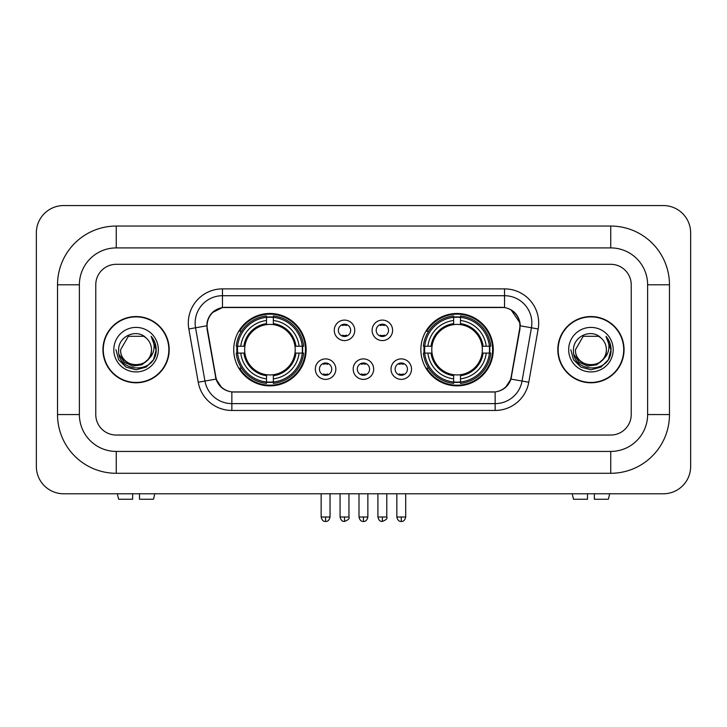 <?xml version="1.0" encoding="UTF-8"?>
<svg xmlns="http://www.w3.org/2000/svg" width="727" height="727" viewBox="0 0 727 727"><rect width="100%" height="100%" fill="white"/><g stroke="black" fill="none" stroke-linecap="round" stroke-linejoin="round"><path stroke-width="1.09" d="M420.869 349.669A36.196 36.196 0 0 0 457.065 385.864A36.196 36.196 0 0 0 493.269 349.669A36.196 36.196 0 0 0 457.065 313.473A36.196 36.196 0 0 0 420.869 349.669M233.73 349.669A36.196 36.196 0 0 0 269.935 385.864A36.196 36.196 0 0 0 306.131 349.669A36.196 36.196 0 0 0 269.935 313.473A36.196 36.196 0 0 0 233.73 349.669M335.838 369.134A10.242 10.242 0 0 1 325.596 379.376A10.242 10.242 0 0 1 315.345 369.134A10.242 10.242 0 0 1 325.596 358.893A10.242 10.242 0 0 1 335.838 369.134M319.444 369.134A6.143 6.143 0 0 0 325.596 375.277A6.143 6.143 0 0 0 331.739 369.134A6.143 6.143 0 0 0 325.596 362.991A6.143 6.143 0 0 0 319.444 369.134M373.678 369.134A10.242 10.242 0 0 1 363.427 379.376A10.242 10.242 0 0 1 353.186 369.134A10.242 10.242 0 0 1 363.427 358.893A10.242 10.242 0 0 1 373.678 369.134M357.284 369.134A6.143 6.143 0 0 0 363.427 375.277A6.143 6.143 0 0 0 369.58 369.134A6.143 6.143 0 0 0 363.427 362.991A6.143 6.143 0 0 0 357.284 369.134M411.518 369.134A10.242 10.242 0 0 1 401.268 379.376A10.242 10.242 0 0 1 391.026 369.134A10.242 10.242 0 0 1 401.268 358.893A10.242 10.242 0 0 1 411.518 369.134M395.125 369.134A6.143 6.143 0 0 0 401.268 375.277A6.143 6.143 0 0 0 407.42 369.134A6.143 6.143 0 0 0 401.268 362.991A6.143 6.143 0 0 0 395.125 369.134M354.758 330.34A10.242 10.242 0 0 1 344.516 340.581A10.242 10.242 0 0 1 334.266 330.34A10.242 10.242 0 0 1 344.516 320.098A10.242 10.242 0 0 1 354.758 330.34M338.364 330.34A6.143 6.143 0 0 0 344.516 336.492A6.143 6.143 0 0 0 350.659 330.34A6.143 6.143 0 0 0 344.516 324.197A6.143 6.143 0 0 0 338.364 330.34M392.598 330.34A10.242 10.242 0 0 1 382.347 340.581A10.242 10.242 0 0 1 372.106 330.34A10.242 10.242 0 0 1 382.347 320.098A10.242 10.242 0 0 1 392.598 330.34M376.204 330.34A6.143 6.143 0 0 0 382.347 336.492A6.143 6.143 0 0 0 388.5 330.34A6.143 6.143 0 0 0 382.347 324.197A6.143 6.143 0 0 0 376.204 330.34M207.377 328.967A18.439 18.439 0 0 1 225.534 307.321L501.466 307.321A18.439 18.439 0 0 1 519.623 328.967L511.19 376.777A18.439 18.439 0 0 1 493.033 392.017L233.967 392.017A18.439 18.439 0 0 1 215.81 376.777L207.377 328.967M236.984 353.086A33.124 33.124 0 0 1 236.984 346.252M424.123 353.086A33.124 33.124 0 0 1 424.123 346.252M102.943 349.669A33.124 33.124 0 0 0 136.067 382.793A33.124 33.124 0 0 0 169.191 349.669A33.124 33.124 0 0 0 136.067 316.545A33.124 33.124 0 0 0 102.943 349.669M557.809 349.669A33.124 33.124 0 0 0 590.933 382.793A33.124 33.124 0 0 0 624.057 349.669A33.124 33.124 0 0 0 590.933 316.545A33.124 33.124 0 0 0 557.809 349.669M206.959 323.033C208.731 314.491 213.892 309.32 222.462 307.53L504.538 307.53C513.089 309.311 518.26 314.482 520.041 323.033L519.969 328.967L510.972 379.094C508.273 386.528 502.993 390.799 495.142 391.926L231.858 391.926C224.025 390.817 218.745 386.537 216.028 379.094L207.031 328.967L206.959 323.033M212.202 312.683L222.462 307.53L222.462 295.716L504.538 295.716A27.317 27.317 0 0 1 531.437 327.777L522.05 381.048A27.317 27.317 0 0 1 495.142 403.621L231.858 403.621A27.317 27.317 0 0 1 204.95 381.048L195.563 327.777A27.317 27.317 0 0 1 222.462 295.716L222.462 288.883L504.538 288.883L504.538 307.53M206.759 325.805L195.563 327.777A27.317 27.317 0 0 1 195.145 323.033M511.026 309.802L520.041 323.033L520.241 325.805L538.171 328.967L528.774 382.238A34.151 34.151 0 0 1 495.142 410.455L231.858 410.455A34.151 34.151 0 0 1 198.226 382.238L188.829 328.967A34.151 34.151 0 0 1 222.462 288.883M233.621 392.017L231.858 391.926L231.858 410.455M495.142 410.455L495.142 391.926L493.379 392.017M528.774 382.238L510.972 379.094L505.456 387.5M221.662 387.609L216.028 379.094L198.226 382.238M511.535 376.777L511.426 377.358M215.574 377.358L215.465 376.777M631.227 284.784A20.492 20.492 0 0 0 610.744 264.301L116.256 264.301A20.492 20.492 0 0 0 95.773 284.784L95.773 414.554A20.492 20.492 0 0 0 116.256 435.046L610.744 435.046A20.492 20.492 0 0 0 631.227 414.554L631.227 284.784A20.492 20.492 0 0 0 610.744 264.301L116.256 264.301A20.492 20.492 0 0 0 95.773 284.784L95.773 414.554A20.492 20.492 0 0 0 116.256 435.046L610.744 435.046A20.492 20.492 0 0 0 631.227 414.554L631.227 284.784M168.846 349.669A32.788 32.788 0 0 0 136.067 316.89A32.788 32.788 0 0 0 103.279 349.669A32.788 32.788 0 0 0 136.067 382.457A32.788 32.788 0 0 0 168.846 349.669M148.881 358.756L141.91 364.79L132.777 366.063L124.372 362.264L119.119 354.676M151.498 349.669C152.443 369.58 119.682 369.58 120.627 349.669L128.352 336.301L143.782 336.301L146.182 338.01C136.703 328.077 118.465 336.256 118.637 349.669C116.902 373.496 155.542 374.123 156.16 350.823L156.196 349.669C156.141 344.607 154.451 340.163 151.143 336.328C153.661 340.463 154.551 344.907 153.806 349.669C153.079 353.722 151.116 357.021 147.89 359.583A15.44 15.44 0 0 0 151.498 349.669C152.443 369.58 119.682 369.58 120.627 349.669C119.682 369.58 152.443 369.58 151.498 349.669A15.44 15.44 0 0 0 146.182 338.01M147.89 359.583C139.702 370.661 119.828 363.573 120.627 349.669M113.803 349.669A22.264 22.264 0 0 0 136.067 371.933A22.264 22.264 0 0 0 158.332 349.669A22.264 22.264 0 0 0 136.067 327.404A22.264 22.264 0 0 0 113.803 349.669M151.143 336.328L156.187 350.26L155.251 343.571L156.187 350.26L155.251 343.571L156.187 350.26L151.289 336.501L156.187 350.25M151.289 336.501L156.196 349.669L153.497 359.738L146.127 367.099L136.067 369.798L125.998 367.099L118.628 359.738L115.938 349.669M132.65 493.778L132.65 499.24L118.637 499.24L117.338 493.778L118.637 499.24M153.488 499.24L154.787 493.778L153.488 499.24L139.484 499.24L139.484 493.778M623.721 349.669A32.788 32.788 0 0 0 590.933 316.89A32.788 32.788 0 0 0 558.154 349.669A32.788 32.788 0 0 0 590.933 382.457A32.788 32.788 0 0 0 623.721 349.669M603.746 358.756L596.776 364.79L587.643 366.063L579.237 362.264L573.985 354.676M606.373 349.669C607.318 369.58 574.557 369.58 575.502 349.669L583.218 336.301L598.648 336.301L601.047 338.01C591.569 328.077 573.339 336.256 573.503 349.669C571.767 373.496 610.407 374.123 611.034 350.823L611.062 349.669C611.007 344.607 609.326 340.163 606.009 336.328C608.526 340.463 609.417 344.907 608.672 349.669C607.954 353.722 605.982 357.021 602.765 359.583A15.44 15.44 0 0 0 606.373 349.669C607.318 369.58 574.557 369.58 575.502 349.669C574.557 369.58 607.318 369.58 606.373 349.669A15.44 15.44 0 0 0 601.047 338.01M602.765 359.583C594.568 370.661 574.693 363.573 575.502 349.669M568.668 349.669A22.264 22.264 0 0 0 590.933 371.933A22.264 22.264 0 0 0 613.197 349.669A22.264 22.264 0 0 0 590.933 327.404A22.264 22.264 0 0 0 568.668 349.669M606.009 336.328L611.053 350.26L610.117 343.571L611.053 350.26L610.117 343.571L611.053 350.26L606.164 336.501L611.053 350.25M606.164 336.501L611.062 349.669L608.372 359.738L601.002 367.099L590.933 369.798L580.873 367.099L573.503 359.738L570.804 349.669M273.343 382.002L273.343 383.374A33.878 33.878 0 0 0 303.632 353.086L302.259 353.086A32.506 32.506 0 0 1 273.343 382.002L273.343 378.84A29.371 29.371 0 0 0 299.097 353.086L294.971 353.086A25.272 25.272 0 0 0 273.343 324.633L273.343 317.335A32.506 32.506 0 0 1 302.259 346.252L303.632 346.252A33.878 33.878 0 0 0 273.343 315.963L273.343 317.335M237.602 353.086L236.23 353.086A33.878 33.878 0 0 0 266.518 383.374L266.518 382.002A32.506 32.506 0 0 1 237.602 353.086L240.764 353.086A29.371 29.371 0 0 0 266.518 378.84L266.518 374.705A25.272 25.272 0 0 0 294.971 353.086L295.98 353.086A26.272 26.272 0 0 1 273.343 375.714L273.343 378.84M266.518 317.335L266.518 315.963A33.878 33.878 0 0 0 236.23 346.252L237.602 346.252A32.506 32.506 0 0 1 266.518 317.335L266.518 320.498A29.371 29.371 0 0 0 240.764 346.252L244.89 346.252A25.272 25.272 0 0 0 266.518 374.705L266.518 375.714A26.272 26.272 0 0 1 243.881 353.086L240.764 353.086M237.665 353.086A32.442 32.442 0 0 1 237.665 346.252M273.343 317.408A32.442 32.442 0 0 0 266.518 317.408M302.196 346.252A32.442 32.442 0 0 1 302.196 353.086M302.259 346.252L299.097 346.252A29.371 29.371 0 0 0 273.343 320.498M299.097 353.086L302.259 353.086M266.518 378.84L266.518 382.002M294.971 346.252L299.097 346.252M273.343 374.75L273.343 375.714M266.518 374.705A25.272 25.272 0 0 1 244.89 353.086L243.881 353.086M273.343 381.929A32.442 32.442 0 0 1 266.518 381.929M240.764 346.252L237.602 346.252M266.518 324.587L266.518 320.498M273.343 324.633A25.272 25.272 0 0 0 244.89 346.252L243.881 346.252A26.272 26.272 0 0 1 266.518 323.624M273.343 324.587L273.343 323.624A26.272 26.272 0 0 1 295.98 346.252M241.509 331.23L239.583 331.23A35.514 35.514 0 0 1 305.449 349.669A35.514 35.514 0 0 1 239.583 368.107L241.509 368.107M460.482 382.002L460.482 383.374A33.878 33.878 0 0 0 490.77 353.086L489.398 353.086A32.506 32.506 0 0 1 460.482 382.002L460.482 378.84A29.371 29.371 0 0 0 486.236 353.086L482.11 353.086A25.272 25.272 0 0 0 460.482 324.633L460.482 317.335A32.506 32.506 0 0 1 489.398 346.252L490.77 346.252A33.878 33.878 0 0 0 460.482 315.963L460.482 317.335M424.741 353.086L423.368 353.086A33.878 33.878 0 0 0 453.657 383.374L453.657 382.002A32.506 32.506 0 0 1 424.741 353.086L427.903 353.086A29.371 29.371 0 0 0 453.657 378.84L453.657 374.705A25.272 25.272 0 0 0 482.11 353.086L483.119 353.086A26.272 26.272 0 0 1 460.482 375.714L460.482 378.84M453.657 317.335L453.657 315.963A33.878 33.878 0 0 0 423.368 346.252L424.741 346.252A32.506 32.506 0 0 1 453.657 317.335L453.657 320.498A29.371 29.371 0 0 0 427.903 346.252L432.029 346.252A25.272 25.272 0 0 0 453.657 374.705L453.657 375.714A26.272 26.272 0 0 1 431.02 353.086L427.903 353.086M424.804 353.086A32.442 32.442 0 0 1 424.804 346.252M460.482 317.408A32.442 32.442 0 0 0 453.657 317.408M489.335 346.252A32.442 32.442 0 0 1 489.335 353.086M489.398 346.252L486.236 346.252A29.371 29.371 0 0 0 460.482 320.498M486.236 353.086L489.398 353.086M453.657 378.84L453.657 382.002M482.11 346.252L486.236 346.252M460.482 374.75L460.482 375.714M453.657 374.705A25.272 25.272 0 0 1 432.029 353.086L431.02 353.086M460.482 381.929A32.442 32.442 0 0 1 453.657 381.929M427.903 346.252L424.741 346.252M453.657 324.587L453.657 320.498M460.482 324.633A25.272 25.272 0 0 0 432.029 346.252L431.02 346.252A26.272 26.272 0 0 1 453.657 323.624M460.482 324.587L460.482 323.624A26.272 26.272 0 0 1 483.119 346.252M428.648 331.23L426.713 331.23A35.514 35.514 0 0 1 492.588 349.669A35.514 35.514 0 0 1 426.713 368.107L428.648 368.107M342.462 336.138L342.462 335.165A5.243 5.243 0 0 0 346.561 335.165L346.561 336.138M346.561 324.542L346.561 325.523A5.243 5.243 0 0 0 342.462 325.523L342.462 324.542M380.303 336.138L380.303 335.165A5.243 5.243 0 0 0 384.401 335.165L384.401 336.138M384.401 324.542L384.401 325.523A5.243 5.243 0 0 0 380.303 325.523L380.303 324.542M323.542 374.932L323.542 373.96A5.243 5.243 0 0 0 327.641 373.96L327.641 374.932M327.641 363.336L327.641 364.309A5.243 5.243 0 0 0 323.542 364.309L323.542 363.336M361.383 374.932L361.383 373.96A5.243 5.243 0 0 0 365.481 373.96L365.481 374.932M365.481 363.336L365.481 364.309A5.243 5.243 0 0 0 361.383 364.309L361.383 363.336M399.223 374.932L399.223 373.96A5.243 5.243 0 0 0 403.321 373.96L403.321 374.932M403.321 363.336L403.321 364.309A5.243 5.243 0 0 0 399.223 364.309L399.223 363.336M587.516 493.778L587.516 499.24L573.512 499.24L572.213 493.778L573.512 499.24M608.363 499.24L609.662 493.778L608.363 499.24L594.35 499.24L594.35 493.778M610.744 226.052A58.733 58.733 0 0 1 669.476 284.784A58.733 58.733 0 0 0 610.744 226.052L116.256 226.052A58.733 58.733 0 0 0 57.524 284.784A58.733 58.733 0 0 1 116.256 226.052L116.256 247.907L610.744 247.907L116.256 247.907A36.877 36.877 0 0 0 79.379 284.784L79.379 414.554A36.877 36.877 0 0 0 116.256 451.431L610.744 451.431L116.256 451.431L116.256 473.286L610.744 473.286A58.733 58.733 0 0 0 669.476 414.554L669.476 284.784L647.621 284.784A36.877 36.877 0 0 0 610.744 247.907L610.744 226.052M669.476 414.554L647.621 414.554L647.621 284.784L647.621 414.554A36.877 36.877 0 0 1 610.744 451.431L610.744 473.286M690.65 232.876A27.317 27.317 0 0 0 663.333 205.559L63.667 205.559A27.317 27.317 0 0 0 36.35 232.876L36.35 466.461A27.317 27.317 0 0 0 63.667 493.778L663.333 493.778A27.317 27.317 0 0 0 690.65 466.461L690.65 232.876M57.524 414.554L79.379 414.554L79.379 284.784L57.524 284.784L57.524 414.554A58.733 58.733 0 0 0 116.256 473.286M504.538 288.883A34.151 34.151 0 0 1 538.171 328.967M188.829 328.967L195.563 327.777M273.343 374.705A25.272 25.272 0 0 0 294.971 353.086M266.518 382.238A32.751 32.751 0 0 0 273.343 382.238M302.496 353.086A32.751 32.751 0 0 0 302.496 346.252M273.343 317.099A32.751 32.751 0 0 0 266.518 317.099M460.482 374.705A25.272 25.272 0 0 0 482.11 353.086M453.657 382.238A32.751 32.751 0 0 0 460.482 382.238M489.634 353.086A32.751 32.751 0 0 0 489.634 346.252M460.482 317.099A32.751 32.751 0 0 0 453.657 317.099M344.516 516.997L340.072 516.997C340.845 520.168 342.326 521.65 344.516 521.441L344.516 516.997L348.951 516.997L348.951 493.778M382.347 516.997L377.913 516.997C378.685 520.168 380.166 521.65 382.347 521.441L382.347 516.997L386.791 516.997L386.791 493.778M325.596 516.997L321.152 516.997C321.934 520.168 323.406 521.65 325.596 521.441L325.596 516.997L330.031 516.997L330.031 493.778M363.427 516.997L358.993 516.997C359.765 520.168 361.246 521.65 363.427 521.441L363.427 516.997L367.871 516.997L367.871 493.778M401.268 516.997L396.833 516.997C397.605 520.168 399.087 521.65 401.268 521.441L401.268 516.997L405.711 516.997L405.711 493.778M340.072 516.997L340.072 493.778M348.951 516.997C349.851 518.424 348.369 519.896 344.516 521.441M377.913 516.997L377.913 493.778M386.791 516.997C387.691 518.424 386.21 519.896 382.347 521.441M321.152 516.997L321.152 493.778M330.031 516.997C329.258 520.168 327.777 521.65 325.596 521.441M358.993 516.997L358.993 493.778M367.871 516.997C367.099 520.168 365.617 521.65 363.427 521.441M396.833 516.997L396.833 493.778M405.711 516.997C404.93 520.168 403.458 521.65 401.268 521.441"/></g></svg>
